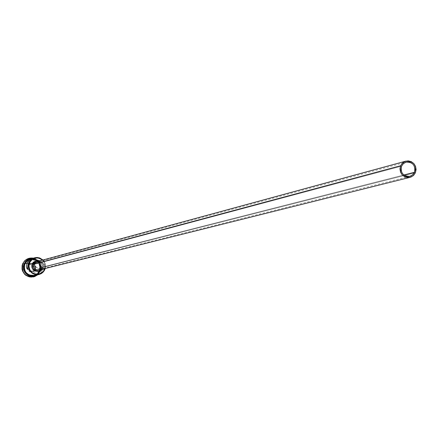 <?xml version="1.0" encoding="UTF-8"?>
<svg xmlns="http://www.w3.org/2000/svg" width="438" height="438" viewBox="0 0 438 438"><rect width="100%" height="100%" fill="white"/><g stroke="black" fill="none" stroke-linecap="round" stroke-linejoin="round"><path stroke-width="0.33" stroke-dasharray="2.19 1.64" d="M45.202 268.505L45.514 266.561L45.24 263.955L44.205 261.541L42.979 260.002L44.205 261.541L45.24 263.955L45.514 266.561L45.202 268.505M42.563 260.112L44.167 262.203L44.89 264.043L45.158 266.008L44.78 268.609L45.043 264.738L43.904 261.749L42.563 260.112M401.553 166.172L33.069 264.694L32.751 266.906L33.6 268.85L35.5 269.967L37.29 269.928L39.009 269.009L39.902 267.782L403.809 174.997L39.902 267.782L39.009 269.009L37.006 269.989L35.5 269.967L34.131 269.348L32.91 267.607L33.069 264.694L28.678 262.701L33.069 264.694L33.907 263.479L35.062 262.734L36.392 262.515L37.799 262.855L39.874 264.919L40.192 266.326L39.902 267.782L44.287 269.77L39.902 267.782L40.104 265.603L38.462 263.233L37.099 262.614L35.379 262.63L33.907 263.479L33.069 264.694L401.553 166.172M39.009 261.645L41.106 262.877L41.999 264.311L42.283 265.97L41.917 267.618L415.432 172.703L41.917 267.618C42.656 263.539 40.975 261.557 36.863 261.667M36.091 260.78L38.215 260.84L40.915 262.395L42.305 265.198L41.928 268.302L42.897 268.061L43.274 264.946L41.878 262.138L39.962 260.824L42.36 262.729L43.154 264.41L43.34 266.26L42.897 268.061L41.928 268.302C42.847 263.211 40.745 260.741 35.609 260.889M34.586 275.557L38.396 273.471L40.296 270.755L42.513 270.208L28.278 263.764L42.513 270.208L40.729 272.929L38.894 274.418L42.19 272.573L44.287 269.77L44.862 266.501L44.473 264.766L43.641 263.638L43.225 267.952L42.513 270.208L40.729 272.929L38.845 274.418L42.19 272.573L44.287 269.77L44.791 269.649L44.287 269.77L44.862 267.536L44.72 265.559L43.778 263.671L42.513 270.208L40.296 270.755C41.747 262.663 38.396 258.759 30.238 259.05M28.793 258.354L31.629 258.004L33.474 258.245L36.852 259.778L38.259 261.01L39.404 262.493L40.734 265.981L40.865 267.853L40.214 271.45L39.409 270.974C36.217 276.154 31.969 277.259 26.652 274.292L30.008 275.82L33.677 275.776L37.104 274.051L39.727 270.898L37.416 273.974L33.989 275.699C26.028 275.726 22.792 271.795 24.287 263.911L24.939 262.357L27.802 259.915L31.437 258.978L35.122 259.729L36.754 260.698L39.179 263.594L40.132 267.262L39.409 270.974C40.86 262.899 37.515 259.006 29.373 259.296L26.16 261.037L23.986 263.994L24.961 264.147L26.877 261.497L29.696 259.871C37.367 259.4 40.548 262.981 39.245 270.613L39.727 270.898L40.296 269.085L40.176 265.297L38.44 261.924L35.434 259.641L31.75 258.891L28.109 259.827L25.245 262.269L24.287 263.911L26.466 260.949L29.68 259.208C37.827 258.918 41.177 262.816 39.727 270.898L39.409 270.974L40.214 271.45C42.092 264.87 39.82 260.435 33.398 258.152C39.82 260.435 42.092 264.87 40.214 271.45L40.055 271.489C41.692 262.444 37.947 258.059 28.826 258.343M24.38 263.884L26.866 260.84L30.156 259.072C38.27 258.842 41.599 262.751 40.137 270.799L39.82 270.876C41.298 262.926 38.029 259.011 30.008 259.115L26.559 260.928L24.38 263.884L23.86 265.472L23.778 268.795L24.966 271.905L27.238 274.325L30.249 275.688L33.545 275.787L35.144 275.349L37.925 273.586L39.004 272.326L40.34 269.293L40.422 265.97L39.239 262.866L36.967 260.446L33.956 259.082L30.665 258.978L27.589 260.156L25.196 262.439L24.38 263.884C22.885 271.774 26.121 275.705 34.082 275.677L37.602 273.876L39.82 270.876L39.332 272.233L37.86 273.854L34.394 275.601C26.428 275.628 23.187 271.697 24.687 263.802L24.38 263.884M31.525 258.683C39.048 259.334 42.004 263.375 40.395 270.799L38.549 273.471L35.856 275.256L38.473 273.547L40.395 270.799L40.92 269.195L41.002 265.828L39.803 262.68L37.498 260.227L34.449 258.847L31.525 258.683M34.492 275.688L37.92 273.936L40.236 270.843L40.811 268.998L40.69 265.16L38.933 261.743L35.883 259.427L32.149 258.672L28.465 259.619L25.557 262.094L24.588 263.758L25.415 262.291M38.336 271.336L41.928 268.302L40.729 270.016L37.958 271.412M33.666 276.871L37.482 274.933L40.055 271.489L37.931 274.533L36.463 275.677L33.627 276.882M29.516 271.823L34.115 271.352L35.987 267.098L33.266 263.315L28.667 263.786L26.789 268.04L29.516 271.823L26.789 268.04L28.667 263.786L29.017 264.163L33.693 263.594L29.017 264.163L27.337 267.974L27.89 267.832L29.57 264.015L29.017 264.163L27.337 267.974L29.773 271.363L30.331 271.221L27.89 267.832L26.789 268.04L27.337 267.974L29.773 271.363L34.454 270.799L30.331 271.221L29.516 271.823L29.773 271.363L33.89 270.941L35.566 267.131L36.13 266.983L34.454 270.799L33.89 270.941L34.115 271.352L29.516 271.823M40.214 271.45L37.745 274.801L40.214 271.45M39.245 270.613L38.489 271.954L36.283 274.062L33.441 275.157L31.914 275.261L28.935 274.577L27.605 273.805L25.497 271.565L24.813 270.18L24.402 268.691L24.479 265.614L25.716 262.805L26.718 261.645L27.928 260.698L30.77 259.608L33.819 259.701L35.27 260.194L37.761 261.979L38.703 263.205L39.393 264.585L39.913 267.618L39.245 270.613L38.358 272.129L37.164 273.411L34.082 275.02L30.605 275.113L28.935 274.577L26.149 272.458L24.539 269.337L24.435 265.828L24.961 264.147L24.287 263.911L23.564 267.629L24.517 271.308L26.953 274.21L28.585 275.179L32.275 275.924L35.911 274.982L38.774 272.54L39.727 270.898L39.245 270.613M33.879 275.82L36.989 274.621L39.409 272.31L40.761 269.239L40.843 265.871L39.644 262.723L37.345 260.271L35.883 259.427L32.626 258.672L29.335 259.23M40.137 270.799L38.243 273.509L35.456 275.272L32.204 275.825L28.985 275.08L26.291 273.153L24.523 270.328L23.959 267.049L24.687 263.802L26.587 261.092L29.373 259.329L32.626 258.776L35.839 259.526L38.539 261.459L40.296 264.278L40.86 267.558L40.137 270.799M34.553 275.568L37.548 274.183L39.48 272.212L40.816 269.173L40.898 265.85L39.71 262.734L37.438 260.314L34.427 258.946L30.277 259.039M42.897 268.061L42.163 269.266L42.897 268.061M39.048 270.043L41.917 267.618L40.291 269.507M39.54 269.885L39.07 270.038M36.885 261.661L38.106 261.519M33.693 263.594L36.13 266.983L35.566 267.131L33.129 263.747L33.693 263.594L36.13 266.983L34.454 270.799L30.331 271.221L27.89 267.832L29.57 264.015L33.693 263.594M29.017 264.163L28.667 263.786L33.266 263.315L33.129 263.747L29.017 264.163M33.129 263.747L33.266 263.315L35.987 267.098L35.566 267.131L33.129 263.747M35.566 267.131L35.987 267.098L34.115 271.352L33.89 270.941L35.566 267.131M409.793 176.339L37.29 269.928M38.845 274.418L27.523 269.299M29.773 259.181L30.085 259.093M29.373 259.296L29.68 259.208M37.717 274.812L40.805 271.034C42.606 264.256 40.126 259.964 33.37 258.157M33.677 275.776L33.989 275.699M34.082 275.677L34.394 275.601M43.778 263.671L32.385 258.508M35.385 262.63L406.119 162.142"/><path stroke-width="0.66" d="M29.16 262.57L29.614 262.729C33.036 257.44 37.35 256.564 42.563 260.112L38.823 258.108L37.246 257.9L34.12 258.425L31.443 260.123L30.403 261.333L29.116 264.251L29.034 267.454L30.178 270.443L32.363 272.775L35.259 274.084L38.429 274.177L41.386 273.044L43.68 270.848L44.462 269.452L44.791 269.649L45.202 268.505L44.271 270.646L42.869 272.392L41.068 273.706L38.982 274.511C30.923 274.533 27.649 270.553 29.16 262.57L31.361 259.57L33.129 258.382L35.248 257.654L37.175 257.484L39.71 257.949L42.979 260.002C37.476 256.055 32.872 256.909 29.16 262.57L28.678 262.701L27.961 264.974L27.578 269.299L26.767 268.171L26.39 266.441L26.97 263.172L28.278 263.764L26.97 263.172L28.262 261.168L29.899 259.729L32.357 258.529L30.479 259.975L28.678 262.701L29.16 262.57L28.432 266.337L29.39 270.06L31.859 273L33.512 273.98L37.246 274.736L40.926 273.783L42.513 272.71L44.791 269.649L44.462 269.452L44.78 268.609L43.548 271.034L42.305 272.365L39.097 274.035L37.296 274.292L33.748 273.575L32.177 272.639L29.833 269.846L28.919 266.309L29.614 262.729L29.16 262.57M414.507 172.265L412.629 174.866L409.826 176.333C403.119 176.366 400.365 172.983 401.553 166.172L403.124 163.856L405.446 162.361L406.776 161.994L409.53 162.104L412.054 163.292L413.97 165.383L415.093 169.49L414.507 172.265L412.941 174.581L410.625 176.076L409.295 176.443L406.535 176.339L404.011 175.151L402.095 173.059L401.082 170.382L401.553 166.172L403.387 163.615L406.119 162.142C412.881 162.011 415.678 165.383 414.507 172.265L403.809 174.997L414.507 172.265M405.796 161.14L36.863 261.667L34.082 264.07L400.628 165.734L402.719 162.816L405.834 161.135C413.571 160.976 416.768 164.83 415.432 172.703L413.28 175.676L410.067 177.352C402.412 177.385 399.27 173.514 400.628 165.734L34.082 264.07L35.045 262.696L36.885 261.661M36.54 260.632L35.609 260.889L32.155 263.879L33.102 263.627L36.562 260.626L39.962 260.824L38.133 260.44L36.075 260.785L34.306 261.908L33.102 263.627L32.155 263.879L33.359 262.165L36.091 260.78M22.869 263.599L23.98 263.994L22.869 263.599L23.734 262.05L25.305 260.281L27.26 258.967L28.903 258.321L33.398 258.152C28.629 257.5 25.114 259.318 22.869 263.599L22.053 267.175L22.174 269.02L22.639 270.804L24.533 273.953L27.457 276.154L30.983 277.084L34.591 276.613L37.745 274.801L33.742 276.854C24.813 276.865 21.183 272.447 22.869 263.599M34.618 257.807L29.242 259.4L27.019 260.796L24.84 263.758L26.97 263.172L24.84 263.758L24.112 267.005L24.232 268.675L25.42 271.79L27.698 274.215L30.715 275.579L34.586 275.557M28.826 258.343L25.152 260.325L22.716 263.643L24.851 260.599L28.793 258.354M24.742 263.714L26.088 261.579L27.474 260.292L29.691 259.11L31.525 258.683L27.994 259.937L25.568 262.247L24.742 263.714L24.178 263.523L24.742 263.714C23.417 272.496 27.123 276.34 35.856 275.256L34.033 275.781L30.693 275.683L27.638 274.303L26.368 273.186L24.577 270.328L24.128 268.691L24.21 265.324L24.742 263.714M33.879 275.82L30.54 275.721L28.946 275.179L27.485 274.341L25.18 271.883L23.975 268.735L23.855 267.043L24.588 263.758L24.178 263.523L24.588 263.758C23.083 271.795 26.384 275.77 34.492 275.688M37.958 271.412L34.876 271.012L32.527 268.954L31.777 266.988L32.155 263.879C31.218 268.894 33.277 271.379 38.336 271.336L39.278 271.1M33.627 276.882L29.308 276.898L25.924 275.371L24.517 274.133L22.535 270.969L22.037 269.156L22.13 265.423L22.716 263.643C21.035 272.485 24.659 276.898 33.589 276.887L33.666 276.871M23.975 264.021L23.323 266.375L23.537 269.622L24.939 272.556L26.652 274.292L24.939 272.556L23.537 269.622L23.323 266.375L23.975 264.021M29.335 259.23L27.84 259.98L25.415 262.291M30.277 259.039L26.74 261.048L24.84 263.758C23.34 271.659 26.581 275.59 34.553 275.568L38.982 274.511M31.103 259.389L29.215 261.65L28.256 263.835L27.578 269.299L26.767 268.171L26.39 266.441L26.97 263.172L29.061 260.375L31.372 259.176M42.163 269.266L39.3 271.095C34.224 271.144 32.16 268.653 33.102 263.627L32.719 266.737L33.474 268.713L34.914 270.246L36.825 271.111L38.916 271.177L40.865 270.427L42.163 269.266M40.291 269.507L39.54 269.885M39.07 270.038L37.06 270.06L34.898 268.812L33.775 266.561L34.082 264.07C33.332 268.094 34.985 270.087 39.048 270.043L410.034 177.357M38.106 261.519L39.009 261.645M400.628 165.734L399.96 168.909L400.524 172.134L402.226 174.91L404.816 176.826L407.893 177.576L410.992 177.056L413.642 175.342L415.432 172.703L416.1 169.528L415.536 166.309L413.833 163.533L411.249 161.622L408.172 160.866L405.073 161.381L402.423 163.089L400.628 165.734M33.37 258.157L30.939 258.239L28.623 258.962L25.448 261.448L23.641 265.127L23.482 268.51L23.871 270.164L25.508 273.131L28.103 275.299L29.653 275.984L32.987 276.444L36.25 275.65L37.717 274.812"/></g></svg>
